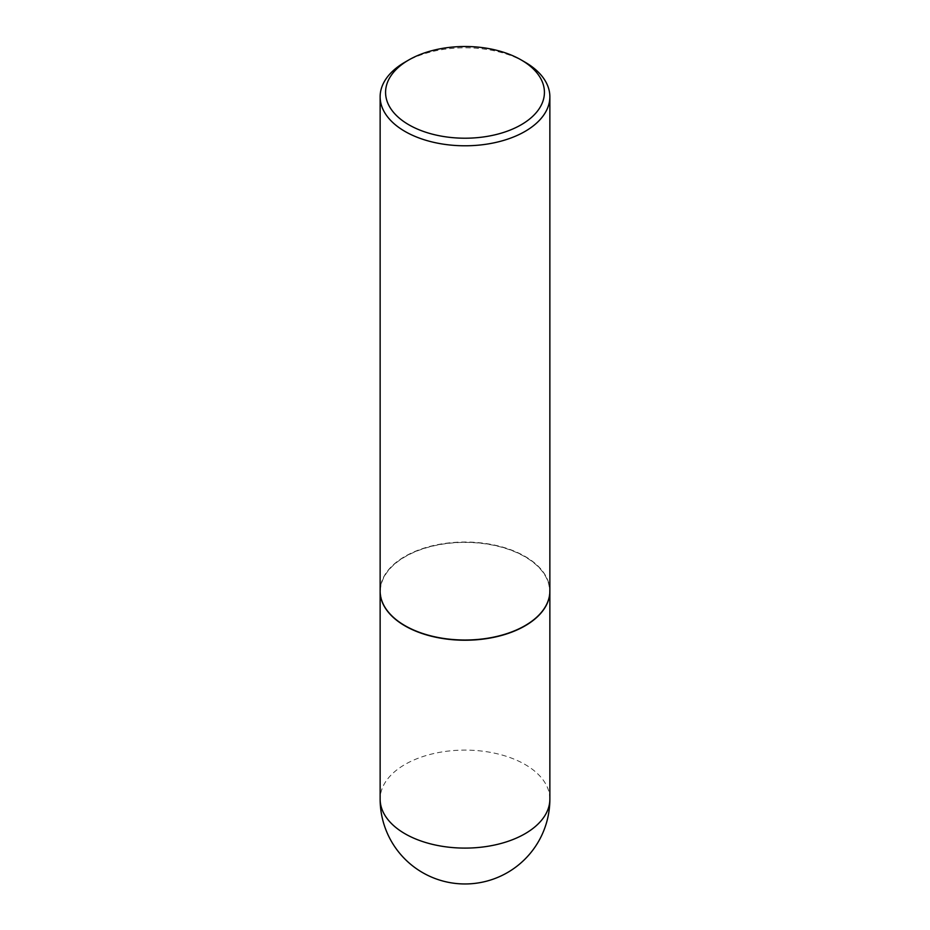 <?xml version="1.0" encoding="UTF-8"?>
<svg xmlns="http://www.w3.org/2000/svg" width="930" height="930" viewBox="0 0 930 930"><rect width="100%" height="100%" fill="white"/><g stroke="black" fill="none" stroke-linecap="round" stroke-linejoin="round"><path stroke-width="0.7" stroke-dasharray="4.65 3.49" d="M549.863 591.131A84.863 48.999 0 0 0 525.008 556.593A84.863 48.999 0 0 0 432.613 545.957A84.863 48.999 0 0 0 380.138 591.131M524.811 625.774A84.584 48.837 0 0 0 524.811 556.71A84.584 48.837 0 0 0 405.189 556.71A84.584 48.837 0 0 0 405.085 625.716M549.863 591.015A84.863 48.999 0 0 0 497.48 545.747A84.863 48.999 0 0 0 404.992 556.373A84.863 48.999 0 0 0 380.138 591.015M525.008 62.147A84.863 48.999 0 0 0 404.992 62.147M549.863 799.103A84.863 48.999 0 0 0 525.008 764.46A84.863 48.999 0 0 0 404.992 764.46A84.863 48.999 0 0 0 380.138 799.103"/><path stroke-width="1.4" d="M380.138 591.131A84.863 48.999 0 0 0 380.138 591.236A84.863 48.999 0 0 0 404.992 625.878A84.863 48.999 0 0 0 497.48 636.504A84.863 48.999 0 0 0 549.863 591.236A84.863 48.999 0 0 0 549.863 591.131M405.085 625.716A84.584 48.837 0 0 0 405.189 625.774A84.584 48.837 0 0 0 524.811 625.774L525.008 625.658A84.863 48.999 0 0 0 549.863 591.015L549.863 96.79A84.863 48.999 0 0 0 525.008 62.147L521.16 59.927A79.434 45.861 0 0 0 408.84 59.927L408.84 59.927A79.434 45.861 0 0 0 408.84 124.783A79.434 45.861 0 0 0 521.16 124.783A79.434 45.861 0 0 0 521.16 59.927M404.992 62.147L408.84 59.927L404.992 62.147A84.863 48.999 0 0 0 380.138 96.79L380.138 591.015A84.863 48.999 0 0 0 404.992 625.658A84.863 48.999 0 0 0 525.008 625.658L524.811 625.774M380.138 96.79A84.863 48.999 0 0 0 432.52 142.058A84.863 48.999 0 0 0 525.008 131.432A84.863 48.999 0 0 0 549.863 96.79M549.863 799.103A84.863 84.863 0 0 1 507.431 872.596A84.863 84.863 0 0 1 380.138 799.103A84.863 48.999 0 0 0 404.992 833.745A84.863 48.999 0 0 0 525.008 833.745A84.863 48.999 0 0 0 549.863 799.103L549.863 591.236M380.138 799.103L380.138 591.236"/></g></svg>
